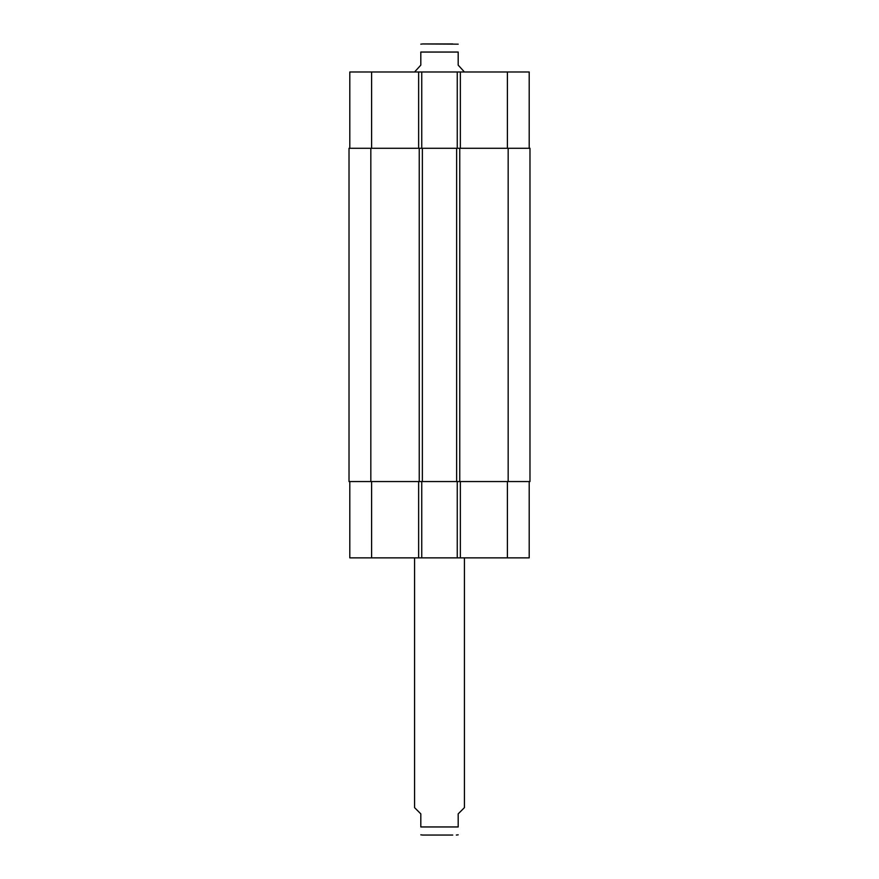 <?xml version="1.0" encoding="UTF-8"?>
<svg xmlns="http://www.w3.org/2000/svg" width="879" height="879" viewBox="0 0 879 879"><rect width="100%" height="100%" fill="white"/><g stroke="black" fill="none" stroke-linecap="round" stroke-linejoin="round"><path stroke-width="1.32" d="M414.58 557.857L414.58 807.647L420.81 813.866L420.81 826.952C420.81 838.335 420.81 838.335 420.81 826.952L458.19 826.952L458.19 813.866L464.42 807.647L464.42 557.857M458.19 826.952C458.19 838.335 458.19 838.335 458.19 826.952M452.74 835.05L422.678 835.05L452.74 835.05M452.74 43.95L422.678 43.95L458.19 44.17M464.42 71.979L458.19 65.134L458.19 52.048C458.19 40.665 458.19 40.665 458.19 52.048L420.81 52.048L420.81 65.134L414.58 71.979M420.81 52.048C420.81 40.665 420.81 40.665 420.81 52.048M349.798 481.549L349.798 557.857L529.202 557.857L529.202 481.549M349.798 148.287L349.798 71.979L529.202 71.979L529.202 148.287M421.744 148.287L421.744 71.979M457.256 148.287L457.256 71.979M459.75 148.287L349.018 148.287L349.018 481.549L529.982 481.549L529.982 148.287L459.75 148.287L459.75 481.549M421.744 481.549L421.744 557.857M457.256 481.549L457.256 557.857M456.63 148.287L456.63 481.549M422.37 148.287L422.37 481.549M349.018 148.287L349.018 481.549M371.597 148.287L371.597 71.979M418.635 148.287L418.635 71.979M460.365 148.287L460.365 71.979M507.403 148.287L507.403 71.979M371.597 481.549L371.597 557.857M418.635 481.549L418.635 557.857M460.365 481.549L460.365 557.857M507.403 481.549L507.403 557.857M508.172 148.287L508.172 481.549M419.25 148.287L419.25 481.549M370.828 148.287L370.828 481.549M458.19 834.83L456.322 835.05M420.81 834.83L422.678 835.05M420.81 44.17L422.678 43.95"/></g></svg>
